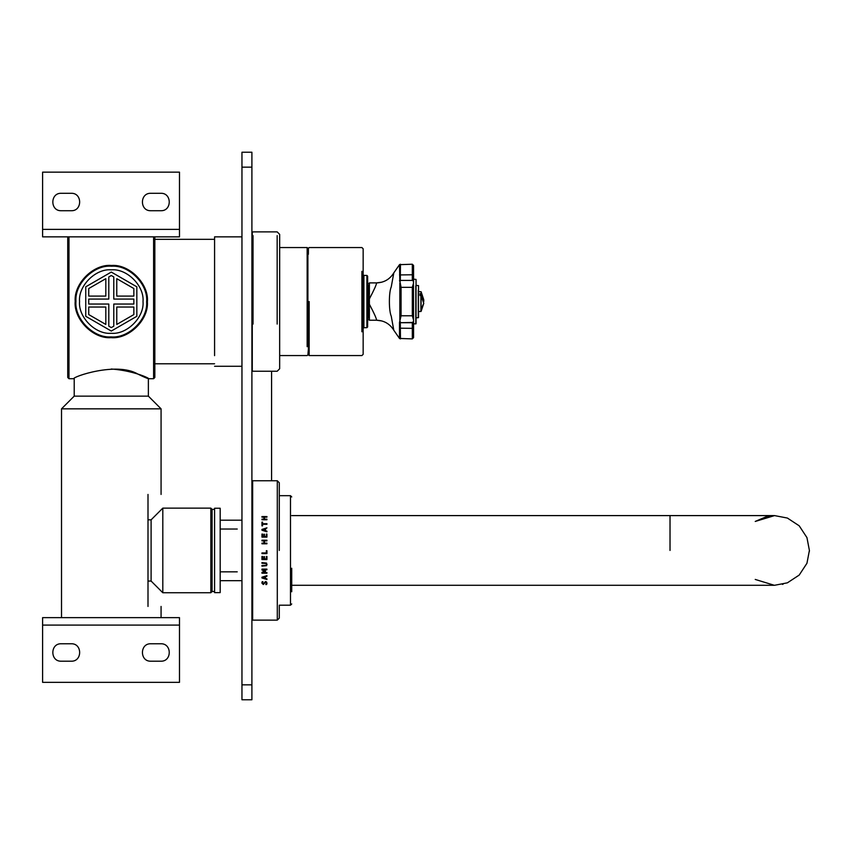 <?xml version="1.0" encoding="UTF-8"?>
<svg xmlns="http://www.w3.org/2000/svg" width="852" height="852" viewBox="0 0 852 852"><rect width="100%" height="100%" fill="white"/><g stroke="black" fill="none" stroke-linecap="round" stroke-linejoin="round"><path stroke-width="1.28" d="M241.957 167.162L251.904 167.162L251.904 152.231L241.957 152.231L241.957 699.769L251.904 699.769L251.904 684.838L241.957 684.838M251.904 167.162L251.904 684.838M252.65 480.752L277.294 480.752L277.294 620.128L252.65 620.128L252.65 480.752L251.904 481.497M261.947 516.557L266.932 516.557L266.932 517.143L264.493 517.143L264.493 519.166L266.932 519.166L266.932 519.763L261.947 519.763L261.947 519.166L263.907 519.166L263.907 517.143L261.947 517.143L261.947 516.557M266.932 534.066L266.932 537.111L261.947 537.111L261.947 534.066L262.544 534.066L262.544 536.462L263.907 536.462L263.907 534.236L264.493 534.236L264.493 536.462L266.346 536.462L266.346 534.066L266.932 534.066M266.346 550.722L266.932 550.722L266.932 553.608L261.947 553.608L261.947 552.948L266.346 552.948L266.346 550.722M266.58 563.076L266.58 565.675L261.947 566.143L261.947 565.494L266.058 565.281L266.474 564.375L266.058 563.47L261.947 563.257L261.947 562.608L266.58 563.076M266.57 581.948L266.633 584.536L265.803 584.536L266.442 583.141L265.611 582.161L263.289 584.504L261.862 583.034L262.182 581.714L262.98 581.714L262.437 582.992L263.215 583.897L265.515 581.543L266.57 581.948M266.932 578.881L266.932 579.498L261.947 577.965L261.947 577.209L266.932 575.654L265.536 576.719L265.536 578.465L266.932 578.881M261.947 569.125L266.932 569.125L266.932 569.764L262.64 569.764L265.558 571.01L262.64 572.619L266.932 572.619L266.932 573.204L261.947 573.204L261.947 572.342L264.727 571.159L261.947 570.009L261.947 569.125M266.932 556.462L266.932 559.562L261.947 559.562L261.947 556.462L262.544 556.462L262.544 558.901L263.907 558.901L263.907 556.633L264.493 556.633L264.493 558.901L266.346 558.901L266.346 556.462L266.932 556.462M261.947 540.211L266.932 540.211L266.932 540.871L264.493 540.871L264.493 543.139L266.932 543.139L266.932 543.8L261.947 543.8L261.947 543.139L263.907 543.139L263.907 540.871L261.947 540.871L261.947 540.211M266.932 531.169L266.932 531.818L261.947 530.21L261.947 529.433L266.932 527.835L265.536 528.922L265.536 530.743L266.932 531.169M266.932 523.692L266.932 524.299L262.544 524.299L262.544 525.854L261.947 525.854L261.947 522.159L262.544 522.159L262.544 523.692L266.932 523.692M279.286 495.683L290.489 495.683L290.489 605.197L279.286 605.197L279.286 618.137L277.294 620.128M279.286 550.445L279.286 482.743L277.294 480.752M262.544 523.692L266.932 523.788M261.947 522.255L262.544 522.255M264.972 530.562L264.972 529.103L262.629 529.827L264.972 530.636L262.629 529.827M265.536 530.743L266.932 531.243M261.947 529.507L266.932 527.91M261.947 540.253L266.932 540.253M261.947 543.171L263.907 543.139M264.493 543.171L266.932 543.171M266.932 559.53L261.947 559.53M264.727 571.159L261.947 569.945M266.932 573.119L261.947 573.119M265.558 571.319L262.64 572.619M266.932 569.7L262.64 569.764M262.629 577.603L264.972 576.793L262.629 577.603L264.972 578.306L264.972 576.889M266.932 576.208L265.536 576.719M266.932 579.392L261.947 577.858M262.98 581.767L262.437 582.992M266.442 583.141L265.611 582.044L263.289 584.387L261.862 582.917M267.017 582.981L266.633 584.419L265.803 584.536M266.474 564.333L266.058 563.428L261.947 563.215M267.038 564.333L266.58 565.621L261.947 566.079M266.932 553.598L261.947 553.598M266.346 534.129L266.932 534.129M264.493 536.462L266.346 536.462M263.907 534.289L264.493 534.289M262.544 536.462L263.907 536.462M261.947 534.129L262.544 534.129M261.947 516.685L266.932 516.685M261.947 519.283L263.907 519.166M264.493 519.166L266.932 519.283M291.725 568.252L291.725 591.757M252.277 236.313L252.277 370.503L253.033 371.248L277.166 371.248L279.658 368.756L279.658 234.364L277.166 231.872L253.033 231.872L252.277 232.617L252.277 235.109M308.403 253.15L308.403 248.305L309.148 247.549L361.908 247.549L363.154 248.795L363.154 354.325L361.908 355.572L309.148 355.572L309.148 301.555M308.403 301.555L308.403 349.97M308.403 354.815L309.148 355.572M367.638 301.555L367.638 326.944L367.638 276.176L367.638 284.387L368.884 285.633M368.884 317.487L367.638 318.733L367.638 326.944L366.892 327.69L363.9 327.69L363.9 275.43L363.154 274.685M214.576 355.646L214.576 236.856L241.957 236.856M308.403 348.851L307.902 354.815L307.157 355.572L279.658 355.572M307.902 272.32L307.902 346.082L307.902 248.305L308.403 254.269M783.063 584.227L782.434 584.376M773.925 515.598L766.928 516.44L755.234 521.445L774.553 515.598L787.386 518.048L799.197 525.801L806.951 537.612L809.4 550.445L806.951 563.268L799.197 575.079L787.386 582.832L774.553 585.281L291.725 585.281M809.389 551.34L809.4 550.701M755.234 579.435L774.298 585.281M68.98 236.856L68.98 378.714L68.98 236.856M67.734 236.856L67.734 377.468L67.734 236.856M153.605 236.856L153.605 378.714L153.605 236.856M67.734 377.468L68.98 378.714L73.836 378.714C72.079 376.999 116.415 361.44 137.779 374.028C161.529 385.924 143.455 371.387 111.292 369.012M154.84 236.856L154.84 377.468L154.84 236.856M154.84 363.783L214.576 363.783M148.003 606.443C165.064 606.443 165.064 606.443 148.003 606.443L148.003 494.437C165.064 494.437 165.064 494.437 148.003 494.437M74.209 378.533L74.209 396.137L148.376 396.137L161.071 408.832L161.071 494.437M74.209 396.137L61.514 408.832L161.071 408.832M61.514 408.832L61.514 617.636M214.576 591.501L212.084 591.501L212.084 509.379L210.838 508.133L162.807 508.133L151.113 519.827L148.003 519.827M210.838 508.133L210.838 592.747L162.807 592.747L151.113 581.053L148.003 581.053M162.807 592.747L162.807 508.133M151.113 519.827L151.113 581.053M75.956 301.288C74.507 283.791 94.082 264.503 111.559 266.218C129.057 264.77 148.344 284.355 146.629 301.832C148.078 319.319 128.492 338.617 111.026 336.902C93.528 338.35 74.241 318.765 75.956 301.288M75.2 301.288C73.453 319.127 93.156 339.128 111.016 337.648C128.865 339.394 148.855 319.702 147.375 301.832C149.121 283.993 129.429 263.992 111.559 265.473C93.72 263.726 73.73 283.418 75.2 301.288M71.217 193.297C82.452 192.818 82.452 211.2 71.217 210.721C82.452 211.2 82.452 192.818 71.217 193.297L61.269 193.297C50.034 192.818 50.034 211.2 61.269 210.721C50.034 211.2 50.034 192.818 61.269 193.297M71.217 210.721L61.269 210.721M160.815 193.297C172.051 192.818 172.051 211.2 160.815 210.721C172.051 211.2 172.051 192.818 160.815 193.297L150.868 193.297C139.632 192.818 139.632 211.2 150.868 210.721C139.632 211.2 139.632 192.818 150.868 193.297M160.815 210.721L150.868 210.721M179.484 172.147L42.6 172.147L42.6 236.856L179.484 236.856L179.484 172.147M150.868 661.195C139.632 661.674 139.632 643.292 150.868 643.771C139.632 643.292 139.632 661.674 150.868 661.195L160.815 661.195C172.051 661.674 172.051 643.292 160.815 643.771C172.051 643.292 172.051 661.674 160.815 661.195M150.868 643.771L160.815 643.771M61.269 661.195C50.034 661.674 50.034 643.292 61.269 643.771C50.034 643.292 50.034 661.674 61.269 661.195L71.217 661.195C82.452 661.674 82.452 643.292 71.217 643.771C82.452 643.292 82.452 661.674 71.217 661.195M61.269 643.771L71.217 643.771M42.6 682.346L179.484 682.346L179.484 617.636L42.6 617.636L42.6 682.346M220.178 571.841L237.229 571.841M220.178 529.039L237.229 529.039M220.178 508.25L220.178 592.63L220.178 508.25L214.576 508.25L214.576 592.63L214.576 508.25M212.084 550.445L212.084 509.379L212.084 550.445M133.849 307.039L133.849 314.58L116.767 324.442L116.767 307.039L133.849 307.039M85.754 286.815L85.754 316.305L111.292 331.055L136.831 316.305L136.831 286.815L111.292 272.065L85.754 286.815M88.736 307.039L105.818 307.039L105.818 324.442L88.736 314.58L88.736 307.039M111.292 275.515L113.785 276.953L113.785 299.073L133.849 299.073L133.849 304.047L113.785 304.047L113.785 326.167L111.292 327.605L108.8 326.167L108.8 304.047L88.736 304.047L88.736 299.073L108.8 299.073L108.8 276.953L111.292 275.515M133.849 288.54L133.849 296.081L116.767 296.081L116.767 278.679L133.849 288.54M88.736 288.54L105.818 278.679L105.818 296.081L88.736 296.081L88.736 288.54M79.555 301.555C78.139 285.857 95.594 268.412 111.292 269.828C126.991 268.412 144.446 285.857 143.019 301.555C144.446 317.263 126.991 334.708 111.292 333.292C95.594 334.708 78.139 317.263 79.555 301.555M376.531 319.66L376.531 320.224C376.701 318.978 374.316 313.642 369.385 304.207L368.756 304.121L368.756 317.849M368.756 285.271L368.756 304.121L368.756 298.999L369.385 298.914C374.294 289.52 376.68 284.185 376.531 282.896L376.531 283.46M368.756 319.606L369.385 320.224L369.385 282.896L368.756 283.514M369.385 320.224L376.531 320.224C384.071 320.48 389.833 323.813 393.805 330.246L399.492 338.446L399.513 322.429L401.058 315.772L412.315 315.772L412.315 287.348L401.068 287.348L399.907 281.256L401.058 280.404L412.315 280.404L413.486 281.256L413.561 321.289L412.315 322.716L401.058 322.716L399.844 321.342M399.844 281.778L399.492 264.674L393.805 272.874L391.26 286.868C388.746 292.374 388.768 310.778 391.26 316.252L393.794 330.246M393.805 272.874C389.833 279.307 384.071 282.64 376.531 282.896L381.792 282.182M413.561 320.096L412.315 315.772M413.561 283.013L412.315 287.348M413.561 321.289L413.561 337.648L413.561 323.962L416.042 323.707L416.042 279.413L416.042 285.377L418.534 285.633L418.534 291.608L421.09 291.725L421.09 293.78L423.763 299.797L423.763 301.555M416.042 279.413L413.561 279.158L413.561 265.473L413.561 281.831M413.092 322.439L400.312 322.716L400.451 338.894L399.492 338.446L412.315 338.894L412.315 328.339L413.561 327.445M401.058 322.716L399.513 322.429M399.844 320.032L399.844 283.088M399.535 274.93L412.315 274.781L412.315 264.226L399.492 264.674L400.451 264.226L400.312 280.404L412.315 280.404L413.486 281.256M399.513 280.691L401.058 280.404M420.036 293.695L420.036 295.452L420.036 293.695L421.09 293.78L421.09 291.725L423.763 299.797M423.763 303.323L421.09 311.395L421.09 309.34L423.763 303.323L421.09 295.537L420.036 295.452M421.09 309.34L421.09 295.537M420.888 295.452L420.888 311.512L418.534 311.512L418.534 317.487L418.534 285.633M418.289 290.117C418.289 283.95 418.289 283.95 418.289 290.117C418.289 283.95 418.289 283.95 418.289 290.117L418.289 317.732L416.042 317.732L416.042 323.707M401.068 287.348L401.068 315.772M253.033 324.079L253.033 235.61M277.166 235.61L277.166 324.079M361.908 271.319L361.908 331.801M363.9 275.43L366.892 275.43L366.892 327.69M279.658 247.549L307.157 247.549L307.157 346.7M670.023 550.445L670.023 515.598L670.023 550.445M179.484 229.38L42.6 229.38M42.6 625.102L179.484 625.102M412.315 280.404L412.315 274.781L413.561 275.675M399.535 328.19L412.315 328.339L412.315 322.716M420.888 294.526L420.888 293.695L420.888 294.526M415.797 285.718C415.797 277.177 415.797 277.177 415.797 285.718L415.797 323.962M241.957 520.199L220.178 520.199M241.957 580.681L220.178 580.681M252.65 620.128L251.904 619.383M290.489 605.197L291.725 603.951M290.489 495.683L291.725 496.929M271.575 371.248L271.575 480.752L271.575 371.248M363.9 327.69L363.154 328.435M366.892 275.43L367.638 276.176M214.576 366.264L241.957 366.264M307.157 247.549L307.902 248.305M291.725 515.598L774.553 515.598M154.84 377.468L153.605 378.714L148.749 378.714M154.84 239.337L214.576 239.337M148.376 378.533L148.376 396.137M161.071 617.636L161.071 606.443M212.084 591.501L210.838 592.747M220.178 592.63L214.576 592.63M214.576 509.379L212.084 509.379M369.385 282.896L376.531 282.896M376.531 320.224L381.792 320.938M412.315 264.226L413.561 265.473M412.315 338.894L413.561 337.648"/></g></svg>
